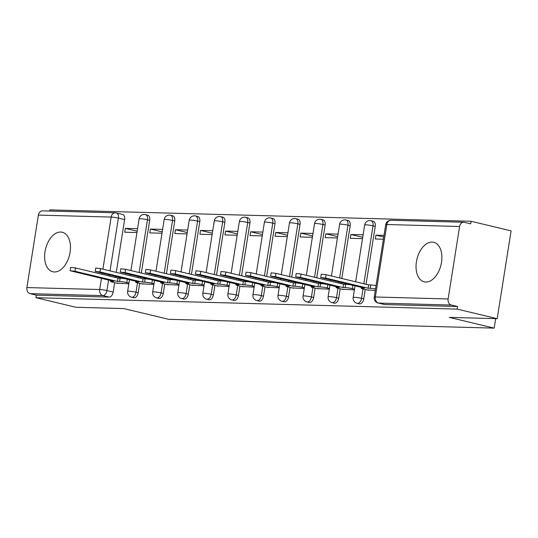 <?xml version="1.0" encoding="UTF-8"?>
<svg xmlns="http://www.w3.org/2000/svg" width="538" height="538" viewBox="0 0 538 538"><rect width="100%" height="100%" fill="white"/><g stroke="black" fill="none" stroke-linecap="round" stroke-linejoin="round"><path stroke-width="0.81" d="M359.33 303.842A5.212 3.167 -76.5 0 0 359.734 303.896A5.212 3.167 -76.5 0 0 363.762 298.859L361.549 298.328A5.212 3.167 103.5 0 1 357.521 303.365A5.212 3.167 103.5 0 1 357.118 303.311L359.33 303.842M334.273 303.163A5.212 3.167 -76.5 0 0 334.676 303.217A5.212 3.167 -76.5 0 0 338.698 298.18L336.485 297.649A5.212 3.167 103.5 0 1 332.464 302.686A5.212 3.167 103.5 0 1 332.06 302.632L334.273 303.163M309.209 302.484A5.212 3.167 -76.5 0 0 309.612 302.538A5.212 3.167 -76.5 0 0 313.634 297.501L311.421 296.969A5.212 3.167 103.5 0 1 307.4 302.006A5.212 3.167 103.5 0 1 306.996 301.952L309.209 302.484M284.151 301.805A5.212 3.167 -76.5 0 0 284.548 301.858A5.212 3.167 -76.5 0 0 288.576 296.821L286.364 296.297A5.212 3.167 103.5 0 1 282.336 301.327A5.212 3.167 103.5 0 1 281.939 301.273L284.151 301.805M259.087 301.125A5.212 3.167 -76.5 0 0 259.491 301.179A5.212 3.167 -76.5 0 0 263.512 296.142L261.3 295.618A5.212 3.167 103.5 0 1 257.278 300.648A5.212 3.167 103.5 0 1 256.875 300.594L259.087 301.125M234.023 300.446A5.212 3.167 -76.5 0 0 234.427 300.5A5.212 3.167 -76.5 0 0 238.455 295.47L236.243 294.938A5.212 3.167 103.5 0 1 232.214 299.969A5.212 3.167 103.5 0 1 231.811 299.915L234.023 300.446M208.966 299.767A5.212 3.167 -76.5 0 0 209.369 299.821A5.212 3.167 -76.5 0 0 213.391 294.79L211.178 294.259A5.212 3.167 103.5 0 1 207.157 299.289A5.212 3.167 103.5 0 1 206.753 299.242L208.966 299.767M183.902 299.088A5.212 3.167 -76.5 0 0 184.305 299.141A5.212 3.167 -76.5 0 0 188.327 294.111L186.114 293.58A5.212 3.167 103.5 0 1 182.093 298.617A5.212 3.167 103.5 0 1 181.689 298.563L183.902 299.088M158.844 298.415A5.212 3.167 -76.5 0 0 159.241 298.462A5.212 3.167 -76.5 0 0 163.27 293.432L161.057 292.901A5.212 3.167 103.5 0 1 157.029 297.938A5.212 3.167 103.5 0 1 156.632 297.884L158.844 298.415M133.78 297.736A5.212 3.167 -76.5 0 0 134.184 297.79A5.212 3.167 -76.5 0 0 138.205 292.753L135.993 292.221A5.212 3.167 103.5 0 1 131.971 297.258A5.212 3.167 103.5 0 1 131.568 297.205L133.78 297.736M60.7 232.033A20.323 12.367 -76.5 0 0 45.239 250.392A20.323 12.367 -76.5 0 0 52.805 271.771A20.323 12.367 -76.5 0 0 54.378 271.972A20.323 12.367 -76.5 0 0 69.846 253.613A20.323 12.367 -76.5 0 0 62.273 232.234A20.323 12.367 -76.5 0 0 60.7 232.033M432.128 242.087A20.323 12.367 -76.5 0 0 416.661 260.446A20.323 12.367 -76.5 0 0 424.233 281.825A20.323 12.367 -76.5 0 0 425.8 282.033A20.323 12.367 -76.5 0 0 441.268 263.674A20.323 12.367 -76.5 0 0 433.695 242.288A20.323 12.367 -76.5 0 0 432.128 242.087M497.193 318.684L449.317 317.386L494.166 328.126L168.69 319.316L123.841 308.577L75.966 307.279L35.938 297.696L457.165 309.101L497.193 318.684L511.1 230.856L471.08 221.273L49.852 209.874L49.664 211.044M471.08 221.273L470.669 223.835L464.435 222.342A5.212 4.102 91.6 0 0 463.769 222.255A5.212 4.102 91.6 0 0 459.6 226.498L448.127 298.967A5.212 4.102 91.6 0 0 451.335 305.046L378.564 303.076A5.212 3.167 103.5 0 1 378.16 303.029L384.394 304.521A5.212 3.167 103.5 0 0 384.798 304.569L378.564 303.076A5.212 4.102 91.6 0 1 375.349 296.996L448.127 298.967M457.165 309.101L457.569 306.539L451.335 305.046M115.986 212.907A5.212 3.167 103.5 0 1 116.39 212.961L122.624 214.454A5.212 3.167 103.5 0 1 124.621 219.612L116.269 272.369M115.616 276.458L115.455 277.5M114.634 282.665L113.148 292.073L106.907 290.581A5.212 3.167 103.5 0 1 102.886 295.618L30.115 293.647A5.212 4.102 -88.4 0 1 26.9 287.561L38.38 215.099A5.212 4.102 -88.4 0 1 42.542 210.849L115.314 212.819A5.212 4.102 -88.4 0 0 111.151 217.07L38.38 215.099M30.115 293.647L36.349 295.14L35.938 297.696M162.611 229.383L150.391 229.054L162.214 231.885M150.391 229.054L149.786 232.893L162.005 233.223M141.716 283.829L153.895 284.434M187.675 230.062L175.455 229.726L187.278 232.557M175.455 229.726L174.843 233.573L187.063 233.902M166.78 284.508L178.952 285.113M212.739 230.741L200.519 230.405L212.342 233.236M200.519 230.405L199.907 234.252L212.127 234.581M191.837 285.187L204.016 285.792M237.796 231.414L225.577 231.084L237.399 233.916M225.577 231.084L224.971 234.924L237.191 235.261M216.901 285.866L229.08 286.472M262.86 232.093L250.641 231.764L262.463 234.595M250.641 231.764L250.029 235.604L262.248 235.933M241.965 286.546L254.138 287.151M287.917 232.772L275.698 232.443L287.527 235.274M275.698 232.443L275.093 236.283L287.312 236.612M267.023 287.225L279.202 287.823M312.981 233.452L300.762 233.122L312.585 235.953M300.762 233.122L300.157 236.962L312.376 237.292M292.087 287.904L304.259 288.502M338.046 234.131L325.826 233.801L337.649 236.633M325.826 233.801L325.214 237.641L337.434 237.971M317.144 288.576L329.323 289.182M363.103 234.81L350.884 234.481L362.706 237.312M350.884 234.481L350.278 238.321L362.498 238.65M342.208 289.256L354.387 289.861M384.011 235.375L375.948 235.16L383.749 237.023M375.948 235.16L375.336 239L383.399 239.215M367.272 289.935L375.289 290.426M375.235 226.397L373.022 225.866A5.212 3.167 103.5 0 0 371.025 220.708L373.238 221.239A5.212 3.167 -76.5 0 1 375.235 226.397L366.069 284.286M365.248 289.451L363.762 298.859M350.177 225.718L347.965 225.187A5.212 3.167 103.5 0 0 345.961 220.029L348.173 220.56A5.212 3.167 -76.5 0 1 350.177 225.718L341.818 278.476M341.173 282.564L341.005 283.607M340.191 288.772L338.698 298.18M325.113 225.039L322.901 224.507A5.212 3.167 103.5 0 0 320.904 219.349L323.116 219.881A5.212 3.167 -76.5 0 1 325.113 225.039L316.754 277.796M316.109 281.885L315.947 282.927M315.127 288.099L313.634 297.501M300.049 224.359L297.844 223.828A5.212 3.167 103.5 0 0 295.839 218.677L298.052 219.201A5.212 3.167 -76.5 0 1 300.049 224.359L291.697 277.117M291.051 281.206L290.883 282.248M290.063 287.42L288.576 296.821M274.992 223.68L272.779 223.149A5.212 3.167 103.5 0 0 270.782 217.998L272.995 218.522A5.212 3.167 -76.5 0 1 274.992 223.68L266.633 276.445M265.987 280.527L265.819 281.569M265.005 286.741L263.512 296.142M249.928 223.001L247.715 222.47A5.212 3.167 103.5 0 0 245.718 217.318L247.931 217.85A5.212 3.167 -76.5 0 1 249.928 223.001L241.575 275.765M240.923 279.847L240.762 280.89M239.941 286.061L238.455 295.47M224.871 222.322L222.658 221.797A5.212 3.167 103.5 0 0 220.654 216.639L222.866 217.17A5.212 3.167 -76.5 0 1 224.871 222.322L216.511 275.086M215.866 279.168L215.698 280.211M214.884 285.382L213.391 294.79M199.806 221.643L197.594 221.118A5.212 3.167 103.5 0 0 195.597 215.96L197.809 216.491A5.212 3.167 -76.5 0 1 199.806 221.643L191.447 274.407M190.802 278.489L190.64 279.531M189.82 284.703L188.327 294.111M174.742 220.97L172.53 220.439A5.212 3.167 103.5 0 0 170.533 215.281L172.745 215.812A5.212 3.167 -76.5 0 1 174.742 220.97L166.39 273.728M165.744 277.81L165.576 278.859M164.756 284.024L163.27 293.432M149.685 220.291L147.473 219.76A5.212 3.167 103.5 0 0 145.475 214.601L147.681 215.133A5.212 3.167 -76.5 0 1 149.685 220.291L141.326 273.048M140.68 277.131L140.512 278.18M139.698 283.344L138.205 292.753M495.666 318.644L494.166 328.126M137.553 228.704L125.334 228.374L137.156 231.206M125.334 228.374L124.722 232.214L136.941 232.544M116.659 283.149L128.831 283.755M457.569 306.539L384.798 304.569M36.349 295.14L109.12 297.111A5.212 3.167 -76.5 0 0 113.148 292.073M128.945 283.055L126.807 282.544A5.212 0.525 -171 0 0 119.571 281.495L117.486 281.441L118.01 278.112L120.102 278.166A5.212 0.525 9 0 1 125.724 278.872M117.486 281.441L74.943 271.253L70.142 270.735L70.666 267.406L75.475 267.924L118.01 278.112M70.142 270.735L113.787 281.34L111.702 281.28A5.212 0.525 -171 0 0 110.572 281.428A5.212 0.525 -171 0 0 112.509 282.161L117.943 283.459M154.002 283.734L151.871 283.223A5.212 0.525 -171 0 0 144.635 282.174L142.543 282.12L143.074 278.792L145.159 278.845A5.212 0.525 9 0 1 150.788 279.552M142.543 282.12L100.007 271.932L95.199 271.414L95.73 268.085L100.532 268.603L143.074 278.792M95.199 271.414L138.851 282.02L136.76 281.959A5.212 0.525 -171 0 0 135.637 282.107A5.212 0.525 -171 0 0 137.573 282.84L143.007 284.138M179.067 284.414L176.928 283.903A5.212 0.525 -171 0 0 169.692 282.853L167.607 282.8L168.132 279.471L170.223 279.525A5.212 0.525 9 0 1 175.845 280.231M167.607 282.8L125.072 272.611L120.263 272.094L120.788 268.765L125.596 269.282L168.132 279.471M120.263 272.094L163.908 282.699L161.824 282.638A5.212 0.525 -171 0 0 160.701 282.786A5.212 0.525 -171 0 0 162.631 283.519L168.064 284.817M204.124 285.093L201.992 284.582A5.212 0.525 -171 0 0 194.756 283.533L192.671 283.472L193.196 280.143L195.281 280.204A5.212 0.525 9 0 1 200.909 280.91M192.671 283.472L150.129 273.291L145.321 272.773L145.852 269.444L150.66 269.962L193.196 280.143M145.321 272.773L188.972 283.378L186.888 283.318A5.212 0.525 -171 0 0 185.758 283.465A5.212 0.525 -171 0 0 187.695 284.192L193.129 285.496M229.188 285.772L227.056 285.261A5.212 0.525 -171 0 0 219.82 284.212L217.729 284.151L218.26 280.823L220.345 280.883A5.212 0.525 9 0 1 225.973 281.589M217.729 284.151L175.193 273.97L170.385 273.452L170.909 270.123L175.718 270.641L218.26 280.823M170.385 273.452L214.037 284.051L211.945 283.997A5.212 0.525 -171 0 0 210.822 284.145A5.212 0.525 -171 0 0 212.759 284.871L218.193 286.176M254.252 286.451L252.114 285.94A5.212 0.525 -171 0 0 244.877 284.891L242.793 284.831L243.317 281.502L245.409 281.562A5.212 0.525 9 0 1 251.031 282.268M242.793 284.831L200.257 274.649L195.449 274.124L195.973 270.796L200.782 271.32L243.317 281.502M195.449 274.124L239.094 284.73L237.009 284.676A5.212 0.525 -171 0 0 235.879 284.824A5.212 0.525 -171 0 0 237.816 285.55L243.25 286.855M279.309 287.131L277.178 286.619A5.212 0.525 -171 0 0 269.941 285.564L267.85 285.51L268.381 282.181L270.466 282.242A5.212 0.525 9 0 1 276.095 282.948M267.85 285.51L225.314 275.328L220.506 274.804L221.037 271.475L225.846 271.999L268.381 282.181M220.506 274.804L264.158 285.409L262.067 285.355A5.212 0.525 -171 0 0 260.943 285.503A5.212 0.525 -171 0 0 262.88 286.229L268.314 287.534M304.374 287.81L302.235 287.299A5.212 0.525 -171 0 0 295.006 286.243L292.914 286.189L293.439 282.86L295.53 282.914A5.212 0.525 9 0 1 301.159 283.627M292.914 286.189L250.378 276.001L245.57 275.483L246.095 272.154L250.903 272.672L293.439 282.86M245.57 275.483L289.222 286.088L287.131 286.034A5.212 0.525 -171 0 0 286.008 286.182A5.212 0.525 -171 0 0 287.938 286.909L293.371 288.207M329.438 288.482L327.299 287.971A5.212 0.525 -171 0 0 320.063 286.922L317.978 286.868L318.503 283.539L320.594 283.593A5.212 0.525 9 0 1 326.216 284.306M317.978 286.868L275.436 276.68L270.634 276.162L271.159 272.833L275.967 273.351L318.503 283.539M270.634 276.162L314.279 286.767L312.195 286.714A5.212 0.525 -171 0 0 311.065 286.862A5.212 0.525 -171 0 0 313.002 287.588L318.435 288.886M354.495 289.162L352.363 288.65A5.212 0.525 -171 0 0 345.127 287.601L343.036 287.548L343.567 284.219L345.652 284.272A5.212 0.525 9 0 1 351.28 284.979M343.036 287.548L300.5 277.359L295.692 276.841L296.223 273.512L301.024 274.03L343.567 284.219M295.692 276.841L339.344 287.447L337.252 287.386A5.212 0.525 -171 0 0 336.129 287.534A5.212 0.525 -171 0 0 338.066 288.267L343.5 289.565M375.524 288.933A5.212 0.525 -171 0 0 370.184 288.281L368.1 288.227L368.624 284.898L370.716 284.952A5.212 0.525 9 0 1 376.055 285.604M368.1 288.227L325.564 278.038L320.756 277.521L321.28 274.192L326.089 274.71L368.624 284.898M320.756 277.521L364.401 288.126L362.316 288.065A5.212 0.525 -171 0 0 361.193 288.213A5.212 0.525 -171 0 0 363.123 288.946L368.557 290.244M459.6 226.498L386.829 224.528L375.349 296.996A5.212 0.525 -171 0 0 374.226 297.144A5.212 5.212 0 0 0 378.16 303.029M124.621 219.612L118.387 218.119L110.028 270.876M109.382 274.965L109.221 276.007M108.568 280.09L106.907 290.581A5.212 0.525 9 0 0 99.678 289.531L101.44 278.381M102.086 274.299L102.254 273.257M102.899 269.168L111.151 217.07A5.212 0.525 9 0 1 118.387 218.119A5.212 3.167 103.5 0 0 116.39 212.961A5.212 5.212 0 0 0 115.314 212.819M26.9 287.561L99.678 289.531A5.212 4.102 91.6 0 0 102.886 295.618L109.12 297.111M371.025 220.708A5.212 5.212 0 0 0 364.663 224.965A5.212 0.525 -171 0 1 365.786 224.817A5.212 0.525 -171 0 1 373.022 225.866L363.856 283.755M363.036 288.926L361.549 298.328A5.212 0.525 -171 0 0 354.313 297.279A5.212 0.525 9 0 0 353.19 297.427A5.212 5.212 0 0 0 357.118 303.311M345.961 220.029A5.212 5.212 0 0 0 339.606 224.285A5.212 0.525 -171 0 1 340.729 224.138A5.212 0.525 -171 0 1 347.965 225.187L339.606 277.944M338.96 282.033L338.792 283.075M337.978 288.247L336.485 297.649A5.212 0.525 -171 0 0 329.249 296.599A5.212 0.525 9 0 0 328.126 296.747A5.212 5.212 0 0 0 332.06 302.632M320.904 219.349A5.212 5.212 0 0 0 314.542 223.606A5.212 0.525 -171 0 1 315.665 223.458A5.212 0.525 -171 0 1 322.901 224.507L314.548 277.272M313.896 281.354L313.735 282.396M312.914 287.568L311.421 296.969A5.212 0.525 -171 0 0 304.192 295.92A5.212 0.525 9 0 0 303.062 296.068A5.212 5.212 0 0 0 306.996 301.952M295.839 218.677A5.212 5.212 0 0 0 289.478 222.927A5.212 0.525 -171 0 1 290.607 222.779A5.212 0.525 -171 0 1 297.844 223.828L289.484 276.593M288.839 280.675L288.671 281.717M287.85 286.889L286.364 296.297A5.212 0.525 -171 0 0 279.128 295.241A5.212 0.525 9 0 0 278.005 295.389A5.212 5.212 0 0 0 281.939 301.273M270.782 217.998A5.212 5.212 0 0 0 264.42 222.248A5.212 0.525 -171 0 1 265.543 222.1A5.212 0.525 -171 0 1 272.779 223.149L264.42 275.913M263.775 279.995L263.613 281.038M262.793 286.209L261.3 295.618A5.212 0.525 -171 0 0 254.064 294.562A5.212 0.525 9 0 0 252.941 294.71A5.212 5.212 0 0 0 256.875 300.594M245.718 217.318A5.212 5.212 0 0 0 239.356 221.569A5.212 0.525 -171 0 1 240.479 221.421A5.212 0.525 -171 0 1 247.715 222.47L239.363 275.234M238.711 279.316L238.549 280.359M237.729 285.53L236.243 294.938A5.212 0.525 -171 0 0 229.006 293.889A5.212 0.525 9 0 0 227.877 294.037A5.212 5.212 0 0 0 231.811 299.915M220.654 216.639A5.212 5.212 0 0 0 214.292 220.889A5.212 0.525 -171 0 1 215.422 220.741A5.212 0.525 -171 0 1 222.658 221.797L214.299 274.555M213.653 278.637L213.485 279.686M212.671 284.851L211.178 294.259A5.212 0.525 -171 0 0 203.942 293.21A5.212 0.525 9 0 0 202.819 293.358A5.212 5.212 0 0 0 206.753 299.242M195.597 215.96A5.212 5.212 0 0 0 189.235 220.21A5.212 0.525 -171 0 1 190.358 220.062A5.212 0.525 -171 0 1 197.594 221.118L189.235 273.876M188.589 277.958L188.428 279.007M187.607 284.172L186.114 293.58A5.212 0.525 -171 0 0 178.878 292.531A5.212 0.525 9 0 0 177.755 292.679A5.212 5.212 0 0 0 181.689 298.563M170.533 215.281A5.212 5.212 0 0 0 164.171 219.538A5.212 0.525 -171 0 1 165.3 219.39A5.212 0.525 -171 0 1 172.53 220.439L164.177 273.196M163.532 277.285L163.364 278.328M162.543 283.492L161.057 292.901A5.212 0.525 -171 0 0 153.821 291.852A5.212 0.525 9 0 0 152.698 292A5.212 5.212 0 0 0 156.632 297.884M145.475 214.601A5.212 5.212 0 0 0 139.113 218.858A5.212 0.525 -171 0 1 140.236 218.71A5.212 0.525 -171 0 1 147.473 219.76L139.113 272.517M138.468 276.606L138.3 277.648M137.486 282.82L135.993 292.221A5.212 0.525 -171 0 0 128.757 291.172A5.212 0.525 9 0 0 127.634 291.32A5.212 5.212 0 0 0 131.568 297.205M385.706 224.676A5.212 0.525 -171 0 1 386.829 224.528A5.212 4.102 -88.4 0 1 390.991 220.284A5.212 5.212 0 0 0 385.706 224.676L374.226 297.144M119.571 281.495L120.102 278.166M126.807 282.544L127.331 279.262M111.702 281.28L111.769 280.856M74.943 271.253L75.475 267.924M144.635 282.174L145.159 278.845M151.871 283.223L152.388 279.935M136.76 281.959L136.827 281.535M100.007 271.932L100.532 268.603M169.692 282.853L170.223 279.525M176.928 283.903L177.453 280.614M161.824 282.638L161.891 282.215M125.072 272.611L125.596 269.282M194.756 283.533L195.281 280.204M201.992 284.582L202.51 281.293M186.888 283.318L186.955 282.894M150.129 273.291L150.66 269.962M219.82 284.212L220.345 280.883M227.056 285.261L227.574 281.973M211.945 283.997L212.012 283.566M175.193 273.97L175.718 270.641M244.877 284.891L245.409 281.562M252.114 285.94L252.638 282.652M237.009 284.676L237.076 284.246M200.257 274.649L200.782 271.32M269.941 285.564L270.466 282.242M277.178 286.619L277.695 283.331M262.067 285.355L262.134 284.925M225.314 275.328L225.846 271.999M295.006 286.243L295.53 282.914M302.235 287.299L302.76 284.01M287.131 286.034L287.198 285.604M250.378 276.001L250.903 272.672M320.063 286.922L320.594 283.593M327.299 287.971L327.817 284.689M312.195 286.714L312.262 286.283M275.436 276.68L275.967 273.351M345.127 287.601L345.652 284.272M352.363 288.65L352.881 285.369M337.252 287.386L337.319 286.962M300.5 277.359L301.024 274.03M370.184 288.281L370.716 284.952M362.316 288.065L362.383 287.642M325.564 278.038L326.089 274.71M127.634 291.32L129.463 279.773M130.109 275.685L130.277 274.642M130.922 270.56L139.113 218.858M152.698 292L154.527 280.446M155.173 276.364L155.334 275.321M155.986 271.233L164.171 219.538M177.755 292.679L179.584 281.125M180.23 277.043L180.398 276.001M181.044 271.912L189.235 220.21M202.819 293.358L204.648 281.804M205.294 277.722L205.462 276.68M206.108 272.591L214.292 220.889M227.877 294.037L229.706 282.484M230.358 278.402L230.52 277.359M231.165 273.27L239.356 221.569M252.941 294.71L254.77 283.163M255.416 279.081L255.584 278.032M256.229 273.95L264.42 222.248M278.005 295.389L279.834 283.842M280.48 279.753L280.641 278.711M281.293 274.629L289.478 222.927M303.062 296.068L304.891 284.521M305.544 280.433L305.705 279.39M306.351 275.308L314.542 223.606M328.126 296.747L329.955 285.201M330.601 281.112L330.769 280.069M331.415 275.987L339.606 224.285M353.19 297.427L355.019 285.88M355.665 281.791L364.663 224.965M463.769 222.255L390.991 220.284M110.572 281.428L110.707 280.601M135.637 282.107L135.771 281.28M160.701 282.786L160.828 281.959M185.758 283.465L185.892 282.638M210.822 284.145L210.95 283.318M235.879 284.824L236.014 283.997M260.943 285.503L261.078 284.669M286.008 286.182L286.135 285.348M311.065 286.862L311.199 286.028M336.129 287.534L336.257 286.707M361.193 288.213L361.321 287.386"/></g></svg>
